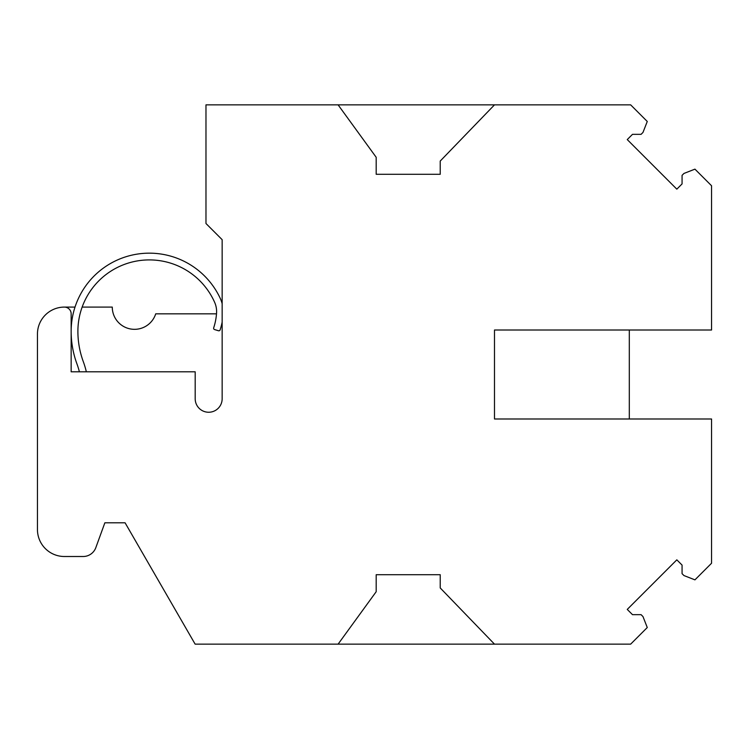 <?xml version="1.0" encoding="UTF-8"?>
<svg xmlns="http://www.w3.org/2000/svg" width="749" height="749" viewBox="0 0 749 749"><rect width="100%" height="100%" fill="white"/><g stroke="black" fill="none" stroke-linecap="round" stroke-linejoin="round"><path stroke-width="1.12" d="M711.55 330.009L711.55 185.752L694.941 169.143L683.977 173.431L682.067 175.332L682.067 183.917L676.824 189.16L627.25 139.586L632.493 134.343L641.078 134.343L642.979 132.433L647.267 121.469L630.658 104.86L205.975 104.86L205.975 223.502L222.153 239.68L222.153 398.768A13.482 13.482 0 0 1 208.671 412.25A13.482 13.482 0 0 1 195.189 398.768L195.189 371.804L71.155 371.804L71.155 313.831A6.741 6.741 0 0 0 64.423 307.09A26.964 26.964 0 0 0 37.45 334.054L37.45 529.543A26.964 26.964 0 0 0 64.414 556.507L83.148 556.507A13.482 13.482 0 0 0 95.825 547.641L104.86 522.802L125.083 522.802L195.133 644.14L630.658 644.14L647.267 627.531L642.979 616.567L641.078 614.657L632.493 614.657L627.25 609.414L676.824 559.84L682.067 565.083L682.067 573.668L683.977 575.569L694.941 579.857L711.55 563.248L711.55 418.991L494.49 418.991L494.49 330.009L711.55 330.009M216.508 313.831L155.717 313.831A22.245 22.245 0 0 1 112.275 307.09L82.147 307.09M75.012 307.09L64.423 307.09M494.49 104.86L440.225 161.054L440.225 174.292L376.185 174.292L376.185 157.281L338.099 104.86M338.099 644.14L376.185 591.719L376.185 574.708L440.225 574.708L440.225 587.946L494.49 644.14M222.153 303.71A33.705 33.705 0 0 0 220.037 297.924A78.196 78.196 0 0 0 71.155 331.161M71.155 331.564A94.374 94.374 0 0 0 76.941 363.883A81.65 81.65 0 0 1 79.394 371.804M86.341 371.804A88.391 88.391 0 0 0 83.27 361.561A87.633 87.633 0 0 1 77.896 331.358A71.455 71.455 0 0 1 214.626 302.296A22.919 22.919 0 0 1 216.555 313.213A60.669 60.669 0 0 1 213.69 327.847A1.348 1.348 0 0 0 214.579 329.56L218.446 330.74A1.348 1.348 0 0 0 220.122 329.869A67.41 67.41 0 0 0 222.153 322.098M629.31 330.009L629.31 418.991"/></g></svg>
